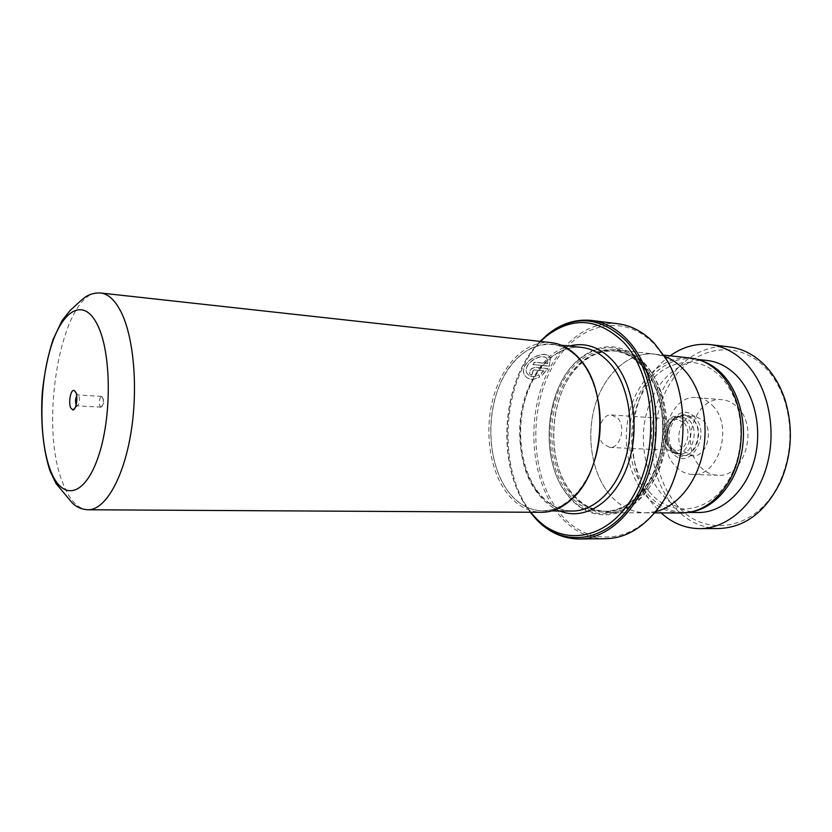<?xml version="1.0" encoding="UTF-8"?>
<svg xmlns="http://www.w3.org/2000/svg" width="832" height="832" viewBox="0 0 832 832"><rect width="100%" height="100%" fill="white"/><g stroke="black" fill="none" stroke-linecap="round" stroke-linejoin="round"><path stroke-width="0.62" stroke-dasharray="4.16 3.12" d="M649.022 491.41C628.129 466.596 625.851 421.231 643.573 391.175C660.972 360.828 696.478 352.144 720.148 376.272C725.338 381.566 729.664 387.993 733.127 395.533C745.004 420.857 742.924 456.893 728.208 480.678C708.469 514.54 669.802 517.712 649.022 491.41M681.481 513.011C667.191 512.595 654.909 506.324 644.634 494.198C626.714 472.628 621.358 436.29 631.124 406.286C640.848 376.293 665.246 355.368 690.425 358.041M689.281 420.42C699.618 430.508 692.162 455.447 679.39 453.95L674.138 452.265L671.206 449.758C663.104 441.314 666.068 421.782 676.146 417.539L681.554 416.468L689.281 420.42M685.537 420.17C695.864 430.279 688.397 455.281 675.646 453.783L667.462 449.582C657.363 439.234 664.903 414.544 677.81 416.208L685.537 420.17M683.956 422.739C692.484 431.122 686.306 451.786 675.74 450.538L669.001 447.075C660.629 438.526 666.869 418.08 677.529 419.442L683.956 422.739M617.854 418.361C626.246 427.086 620.069 448.698 609.658 447.408L603.023 443.82C594.807 434.918 601.016 413.566 611.53 414.939L617.854 418.361M608.889 493.553C591.157 471.494 585.926 434.356 595.66 403.634C605.353 372.934 629.585 351.447 654.597 354.099C665.184 355.316 674.794 360.329 683.415 369.158C702.343 388.721 710.185 426.546 701.334 458.838C692.557 491.182 668.793 513.105 645.434 512.803C631.238 512.377 619.06 505.96 608.889 493.553M579.665 359.767C571.407 350.532 562.193 345.342 552.032 344.188C528.112 341.692 504.92 364.447 495.539 396.646C486.117 428.854 490.89 467.667 507.676 490.734C517.286 503.693 528.871 510.401 542.412 510.848C564.782 511.181 587.756 488.103 596.398 454.012C605.103 419.983 597.75 380.172 579.665 359.767M595.026 459.087C590.221 474.614 583.18 487.074 573.914 496.465C552.656 518.149 524.264 514.238 507.655 490.776C487.136 462.738 485.274 411.798 503.048 377.697C520.489 343.273 555.974 332.675 579.686 359.726L581.662 362.107C589.794 372.497 595.348 385.684 598.343 401.658M551.21 342.618C526.864 340.059 503.266 363.23 493.719 396.001C484.13 428.782 488.956 468.291 506.022 491.795C515.809 505.024 527.602 511.857 541.414 512.314M76.18 404.882L77.324 405.85C79.435 404.019 79.976 400.764 78.946 396.074L77.958 394.982L76.7 395.803M99.871 406.047L101.275 407.129C103.345 405.122 103.844 401.918 102.773 397.498L101.639 396.406C99.393 398.018 98.81 401.232 99.871 406.047M571.054 491.91C544.159 459.046 549.245 391.29 580.788 363.906C591.479 354.286 603.148 350.033 615.815 351.156C626.163 352.331 635.554 357.375 643.978 366.278C662.418 385.986 669.999 424.174 661.274 456.789C652.621 489.455 629.356 511.586 606.57 511.264C593.861 510.921 582.754 505.357 573.248 494.562L571.054 491.91M571.459 492.929C544.138 459.514 549.297 390.738 581.35 362.898C592.228 353.09 604.126 348.764 617.042 349.908C627.546 351.114 637.073 356.231 645.622 365.258C664.394 385.258 672.131 424.07 663.27 457.236C654.482 490.443 630.822 512.949 607.651 512.637C594.693 512.294 583.367 506.626 573.685 495.633L571.459 492.929M643.947 362.679C669.188 388.991 673.338 447.2 651.924 483.319C630.854 519.792 592.53 524.441 570.014 498.108L567.341 494.884C539.074 460.117 544.627 388.648 577.98 360.017C600.246 341.474 622.232 342.358 643.947 362.679M642.626 363.511C667.503 389.501 671.59 446.93 650.478 482.591C629.71 518.606 591.906 523.245 569.65 497.255L567.018 494.073C539.094 459.742 544.575 389.095 577.533 360.828C599.508 342.524 621.213 343.418 642.626 363.511M540.54 341.442C501.186 378.955 495.113 465.92 528.632 509.59L530.681 512.252M558.126 510.796C530.951 474.874 528.403 411.372 551.637 368.326C574.413 324.927 621.826 310.232 654.545 344.386L665.787 359.164C691.829 399.454 687.638 472.035 657.134 509.059C627.879 547.31 582.66 544.804 558.126 510.796M618.197 323.804C585.094 319.821 553.332 349.055 540.478 390.26C527.571 431.517 533.79 481.458 556.566 511.774C570.034 529.36 586.446 538.335 605.8 538.71M549.193 366.111L532.958 364.562L534.331 362.128L547.643 363.418L547.57 360.339C545.293 350.085 520.926 363.282 527.103 373.412C529.589 377.01 533.478 377.478 538.772 374.806L539.604 376.823C533.052 380.38 528.112 379.922 524.805 375.461C516.412 362.617 547.695 346.195 550.274 358.966L549.318 366.267L532.958 364.562M543.681 370.802L533.894 369.897L532.054 372.081L532.678 372.476L531.502 375.086L529.62 373.932C529.183 370.282 531.034 368.098 535.163 367.38L547.872 368.566L542.048 375.118L541.247 373.121L543.681 370.802L534.03 370.042L532.189 372.216L532.678 372.476M655.595 511.659L645.434 512.855C631.238 512.429 619.039 506.012 608.868 493.594C591.126 471.515 585.884 434.346 595.629 403.614C605.332 372.892 629.574 351.395 654.607 354.047L664.56 356.408M531.502 375.086L529.755 374.067C529.318 370.427 531.17 368.243 535.288 367.526L548.007 368.722L542.183 375.242L541.382 373.256L543.816 370.947M531.648 375.222L532.813 372.611M533.094 364.718L534.446 362.284L547.758 363.584L547.695 360.516C545.418 350.282 521.061 363.418 527.228 373.537C529.714 377.135 533.603 377.603 538.907 374.941L539.739 376.948C533.177 380.505 528.247 380.047 524.93 375.575C516.558 362.742 547.82 346.393 550.389 359.154L549.318 366.267M676.208 504.182C650.697 474.25 647.92 420.545 669.406 384.665C690.487 348.452 734.126 337.366 763.807 366.184C773.292 375.482 780.374 387.421 785.044 402.012C792.782 428.615 791.274 454.688 780.53 480.22C758.982 530.795 703.945 539.573 676.208 504.182M729.352 346.923C698.703 343.366 669.136 367.806 657.322 402.823C645.455 437.861 651.747 480.438 673.327 506.002C685.953 520.666 701.126 528.174 718.869 528.538M737.61 407.462C759.377 427.565 744.089 478.119 717.662 475.259C710.954 474.937 705.099 472.025 700.097 466.544C679.255 445.442 694.959 396.094 722.02 399.703C727.813 400.234 733.013 402.823 737.61 407.462M712.4 405.454C734.084 425.88 718.775 477.36 692.432 474.458C685.755 474.136 679.921 471.182 674.95 465.608C654.222 444.163 669.916 393.983 696.873 397.592C702.645 398.122 707.824 400.743 712.4 405.454M703.154 420.306C714.241 430.997 706.264 457.423 692.598 455.832L683.81 451.381C672.984 440.419 681.054 414.346 694.886 416.125L703.154 420.306M674.034 450.923L682.812 455.395C696.457 456.997 704.434 430.383 693.368 419.63L685.121 415.428C671.299 413.639 663.229 439.899 674.034 450.923M701.22 360.662L692.962 358.925C667.982 356.283 643.76 376.99 634.109 406.713C624.416 436.436 629.741 472.441 647.546 493.802C657.738 505.804 669.926 512.013 684.102 512.429L692.505 511.649M707.117 360.474C682.074 357.822 657.8 378.31 648.149 407.753C638.435 437.206 643.812 472.888 661.679 494.052C671.913 505.95 684.133 512.096 698.339 512.512M670.145 355.815C627.931 384.81 619.611 466.222 654.326 505.814L661.076 512.886M672.807 451.318C663.905 442.042 667.15 420.638 678.226 415.969C683.498 413.681 688.314 414.731 692.682 419.12C706.659 432.838 691.07 464.911 676.021 454.064L672.807 451.318M694.772 417.362C678.392 398.684 656.011 435.874 672.682 453.118C688.397 472.763 712.338 435.001 694.772 417.362M536.91 491.275C519.906 468.603 515.008 430.435 524.482 398.798C533.926 367.162 557.326 344.874 581.474 347.402C558.834 344.635 534.82 366.538 525.387 398.705C515.83 430.706 520.905 469.425 538.054 492.014C547.882 504.483 559.208 510.827 572.021 511.046C558.345 510.598 546.645 504.005 536.91 491.275M88.15 509.766C78.083 509.194 69.763 500.573 63.18 483.912C37.45 424.05 62.379 286.988 100.662 292.999M559.738 510.962C551.377 507.52 544.066 501.654 537.805 493.366C503.37 450.954 522.361 357.063 569.254 346.07M569.286 491.878C552.063 469.643 547.04 432.193 556.566 401.18C566.051 370.178 589.67 348.4 614.026 350.958C624.374 352.134 633.766 357.188 642.179 366.101C660.618 385.819 668.19 424.06 659.464 456.706C650.811 489.414 627.557 511.576 604.781 511.254C590.97 510.817 579.145 504.358 569.286 491.878M641.836 364.863C666.754 390.894 670.176 448.906 648.284 483.59C626.766 518.679 588.754 520.801 567.715 492.866C546.354 465.379 544.242 415.449 562.567 382.117C580.538 348.462 617.24 338.302 641.836 364.863M579.186 539.001C559.978 538.616 543.712 529.495 530.379 511.618C495.706 466.461 502.445 376.49 543.577 338.572M546.749 335.691C560.581 323.835 575.598 318.76 591.802 320.455M540.051 341.39C501.114 380.266 495.633 467.085 529.277 511.025L530.192 512.252M676.146 417.539L678.226 415.969C673.66 418.174 670.415 422.573 668.502 429.166C667.441 435.417 665.985 441.428 672.974 451.558L676.021 454.064L674.138 452.265M675.646 453.783L679.39 453.95M609.658 447.408L675.74 450.538M654.597 354.099L663.718 355.108M552.032 344.188L561.319 345.197M77.324 405.85L75.067 407.961M101.015 407.16L77.22 405.85M101.889 396.458L104.437 401.96L101.275 407.129M580.788 363.906L581.35 362.898M606.57 511.264L604.781 511.254C626.922 511.711 650.406 489.757 659.079 456.768C667.867 423.914 660.15 385.372 641.701 365.789C633.308 357.001 624.083 352.061 614.026 350.958L615.815 351.156M569.65 497.255L570.014 498.108M617.042 349.908L654.607 354.047M607.651 512.637L645.434 512.855M665.787 359.164L665.61 358.082M657.134 509.059L656.833 510.11M577.533 360.828L577.98 360.017M573.248 494.562L573.685 495.633M101.639 396.406L77.844 394.971M77.958 394.982L75.951 392.621M581.662 362.107L581.266 360.859M573.914 496.465L573.373 497.661M542.412 510.848L551.751 510.91M645.434 512.803L654.607 512.855M611.53 414.939L677.529 419.442M677.81 416.208L681.554 416.468M733.127 395.533L733.138 393.141M728.208 480.678L727.948 483.059M692.432 474.458L717.662 475.259M682.812 455.395L692.598 455.832M692.962 358.925L697.455 359.414M684.102 512.429L688.626 512.45M685.121 415.428L694.886 416.125M696.873 397.592L722.02 399.703M785.044 402.012L785.325 400.795M780.53 480.22L780.676 481.458"/><path stroke-width="1.25" d="M663.718 355.108L690.425 358.041C701.085 359.268 710.757 364.198 719.441 372.84C724.922 378.414 729.477 385.185 733.138 393.141C745.69 419.858 743.486 457.964 727.948 483.059C715.333 502.705 699.847 512.689 681.481 513.011L654.607 512.855M579.249 358.436C570.866 349.076 561.517 343.803 551.21 342.618L100.662 292.999C108.191 293.873 114.93 300.071 120.89 311.615C133.973 337.189 138.414 389.501 130.645 434.606C122.949 479.794 104.738 510.162 88.15 509.766L541.414 512.314C552.718 512.314 563.368 507.426 573.373 497.661C604.802 468.738 609.159 393.193 581.266 360.859L579.249 358.436M70.73 407.94L72.904 409.968C76.128 410.145 78.25 397.342 75.826 392.33L74.038 390.374C70.71 389.272 68.214 402.605 70.73 407.94M76.7 395.803C75.39 398.642 75.192 401.617 76.107 404.726L76.18 404.882M530.681 512.252L535.974 518.242C564.2 547.976 610.178 539.625 635.024 492.866C660.265 446.493 654.118 374.088 623.293 342.004C598.187 318.219 572.582 316.254 546.489 336.107L540.54 341.442M654.212 343.117C643.334 331.937 631.332 325.499 618.197 323.804L591.802 320.455C604.833 322.14 616.751 328.65 627.557 339.997C652.34 366.184 663.031 418.434 651.57 463.434C640.214 508.518 609.222 538.959 579.186 539.001L605.8 538.71C624.624 538.325 641.638 528.788 656.833 510.11C687.773 472.586 692.026 398.923 665.61 358.082L654.212 343.117M664.56 356.408C671.414 358.946 677.706 363.178 683.446 369.117C700.929 387.275 709.197 421.044 703.04 451.776C696.904 482.539 677.269 506.501 655.595 511.659M598.343 401.658C601.661 421.054 600.548 440.201 595.026 459.087M661.076 512.886C672.433 523.214 685.308 528.466 699.712 528.632L718.869 528.538C745.108 527.519 765.71 511.826 780.676 481.458C791.762 455.125 793.312 428.23 785.325 400.795C780.51 385.757 773.209 373.454 763.433 363.886C753.168 354.12 741.811 348.462 729.352 346.923L710.33 344.625C696.01 343.138 682.614 346.861 670.145 355.815M692.505 511.649C714.48 507.52 734.708 484.65 741.218 454.688C747.75 424.736 739.523 391.456 721.802 373.61C715.582 367.359 708.718 363.043 701.22 360.662M688.626 512.45L698.339 512.512C721.75 512.803 745.43 491.837 754.125 460.928C762.882 430.071 754.988 393.879 736.018 375.055C727.376 366.548 717.735 361.691 707.117 360.474L697.455 359.414M699.712 528.632C727.886 528.705 756.496 503.204 766.875 465.587C777.338 428.043 767.416 384.228 744.328 361.754C734.094 351.874 722.758 346.164 710.33 344.625M561.319 345.197L581.474 347.402C591.729 348.566 601.026 353.694 609.367 362.773C627.63 382.855 635.097 421.918 626.371 455.291C617.729 488.727 594.599 511.368 572.021 511.046L551.751 510.91M97.708 325.343C84.001 296.639 62.244 309.566 50.804 347.474C39.166 385.05 38.844 440.128 50.398 470.163C61.745 500.687 84.084 497.702 97.895 457.891C111.904 418.496 111.634 353.434 97.708 325.343M569.254 346.07C585.073 341.994 599.57 346.861 612.747 360.672C633.849 383.583 640.567 430.747 627.13 466.856C613.86 503.121 584.043 521.082 559.738 510.962M543.577 338.572L546.749 335.691M530.192 512.252L536.744 519.834C565.458 550.118 612.331 541.736 637.697 494.135C663.468 446.919 657.166 373.131 625.706 340.506C600.08 316.337 573.997 314.371 547.435 334.61L540.051 341.39M100.662 292.999C95.129 292.687 90.106 293.966 85.582 296.837C79.934 301.08 78.208 303.316 70.096 310.492L62.026 320.622L53.082 339.425C47.944 355.41 44.346 373.142 42.266 392.61C40.383 422.084 43.181 450.466 50.118 471.172L56.046 483.558L72.467 503.194C76.731 507.302 81.952 509.486 88.15 509.766M75.067 407.961L72.904 409.968M591.802 320.455C575.692 318.843 560.903 323.565 547.435 334.61L546.489 336.107M535.974 518.242L536.744 519.834C548.85 532.355 562.994 538.741 579.186 539.001M75.951 392.621L74.038 390.374"/></g></svg>
